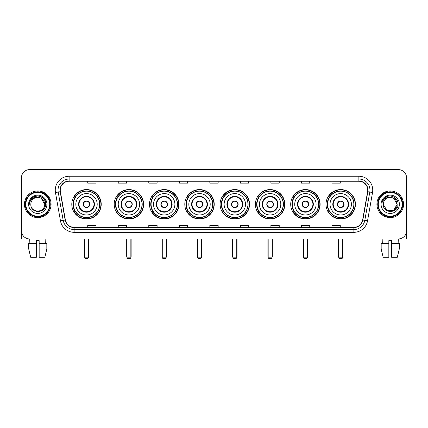 <?xml version="1.0" encoding="UTF-8"?>
<svg xmlns="http://www.w3.org/2000/svg" width="428" height="428" viewBox="0 0 428 428"><rect width="100%" height="100%" fill="white"/><g stroke="black" fill="none" stroke-linecap="round" stroke-linejoin="round"><path stroke-width="0.64" d="M326.008 204.284A14.707 14.707 0 0 0 340.715 218.997A14.707 14.707 0 0 0 355.427 204.284A14.707 14.707 0 0 0 340.715 189.577A14.707 14.707 0 0 0 326.008 204.284M290.708 204.284A14.707 14.707 0 0 0 305.415 218.997A14.707 14.707 0 0 0 320.123 204.284A14.707 14.707 0 0 0 305.415 189.577A14.707 14.707 0 0 0 290.708 204.284M255.404 204.284A14.707 14.707 0 0 0 270.116 218.997A14.707 14.707 0 0 0 284.823 204.284A14.707 14.707 0 0 0 270.116 189.577A14.707 14.707 0 0 0 255.404 204.284M220.104 204.284A14.707 14.707 0 0 0 234.811 218.997A14.707 14.707 0 0 0 249.524 204.284A14.707 14.707 0 0 0 234.811 189.577A14.707 14.707 0 0 0 220.104 204.284M184.805 204.284A14.707 14.707 0 0 0 199.512 218.997A14.707 14.707 0 0 0 214.219 204.284A14.707 14.707 0 0 0 199.512 189.577A14.707 14.707 0 0 0 184.805 204.284M149.506 204.284A14.707 14.707 0 0 0 164.213 218.997A14.707 14.707 0 0 0 178.92 204.284A14.707 14.707 0 0 0 164.213 189.577A14.707 14.707 0 0 0 149.506 204.284M114.201 204.284A14.707 14.707 0 0 0 128.914 218.997A14.707 14.707 0 0 0 143.621 204.284A14.707 14.707 0 0 0 128.914 189.577A14.707 14.707 0 0 0 114.201 204.284M71.797 204.284A14.707 14.707 0 0 0 86.504 218.997A14.707 14.707 0 0 0 101.217 204.284A14.707 14.707 0 0 0 86.504 189.577A14.707 14.707 0 0 0 71.797 204.284M75.328 211.78A13.461 13.461 0 0 1 75.328 196.794M117.732 211.78A13.461 13.461 0 0 1 117.732 196.794M153.031 211.78A13.461 13.461 0 0 1 153.031 196.794M188.331 211.78A13.461 13.461 0 0 1 188.331 196.794M223.635 211.78A13.461 13.461 0 0 1 223.635 196.794M258.935 211.78A13.461 13.461 0 0 1 258.935 196.794M294.234 211.78A13.461 13.461 0 0 1 294.234 196.794M329.533 211.78A13.461 13.461 0 0 1 329.533 196.794M21.4 177.92L21.4 230.649A8.325 8.325 0 0 0 29.725 238.979L398.275 238.979A8.325 8.325 0 0 0 406.6 230.649L406.6 177.92A8.325 8.325 0 0 0 398.275 169.595L29.725 169.595A8.325 8.325 0 0 0 21.4 177.92L21.4 230.649M24.455 204.284A13.322 13.322 0 0 0 37.776 217.606A13.322 13.322 0 0 0 51.093 204.284A13.322 13.322 0 0 0 37.776 190.968A13.322 13.322 0 0 0 24.455 204.284A13.322 13.322 0 0 0 37.776 217.606A13.322 13.322 0 0 0 51.093 204.284A13.322 13.322 0 0 0 37.776 190.968A13.322 13.322 0 0 0 24.455 204.284M376.908 204.284A13.322 13.322 0 0 0 390.224 217.606A13.322 13.322 0 0 0 403.545 204.284A13.322 13.322 0 0 0 390.224 190.968A13.322 13.322 0 0 0 376.908 204.284A13.322 13.322 0 0 0 390.224 217.606A13.322 13.322 0 0 0 403.545 204.284A13.322 13.322 0 0 0 390.224 190.968A13.322 13.322 0 0 0 376.908 204.284M60.252 190.134A8.881 8.881 0 0 1 69.133 181.253L358.867 181.253A8.881 8.881 0 0 1 367.615 191.674L362.623 219.981A8.881 8.881 0 0 1 353.876 227.322L74.124 227.322A8.881 8.881 0 0 1 65.377 219.981L60.385 191.674A8.881 8.881 0 0 1 60.252 190.134M60.032 190.134A9.1 9.1 0 0 0 60.171 191.712L65.163 220.019A9.1 9.1 0 0 0 74.124 227.541L353.876 227.541A9.1 9.1 0 0 0 362.837 220.019L367.829 191.712A9.1 9.1 0 0 0 358.867 181.028L69.133 181.028A9.1 9.1 0 0 0 60.032 190.134M55.469 192.541A13.878 13.878 0 0 1 69.133 176.256L358.867 176.256A13.878 13.878 0 0 1 372.531 192.541L367.54 220.848A13.878 13.878 0 0 1 353.876 232.318L74.124 232.318A13.878 13.878 0 0 1 60.46 220.848L55.469 192.541L58.203 192.06A11.101 11.101 0 0 1 69.133 179.032L358.867 179.032A11.101 11.101 0 0 1 369.797 192.06L364.806 220.367A11.101 11.101 0 0 1 353.876 229.542L74.124 229.542A11.101 11.101 0 0 1 63.194 220.367L58.203 192.06A11.101 11.101 0 0 1 58.031 190.134M398.275 169.595L29.725 169.595M29.848 243.42L29.725 238.979L398.275 238.979L398.152 243.42M406.6 230.649L406.6 177.92M362.837 220.019L364.806 220.367L369.797 192.06L372.531 192.541M209.838 181.253L209.838 183.131L218.162 183.131L218.162 181.253M179.311 181.253L179.311 183.131L187.635 183.131L187.635 181.253M148.784 181.253L148.784 183.131L157.108 183.131L157.108 181.253M118.256 181.253L118.256 183.131L126.581 183.131L126.581 181.253M87.729 181.253L87.729 183.131L96.054 183.131L96.054 181.253M240.365 181.253L240.365 183.131L248.689 183.131L248.689 181.253M270.892 181.253L270.892 183.131L279.216 183.131L279.216 181.253M301.419 181.253L301.419 183.131L309.744 183.131L309.744 181.253M331.946 181.253L331.946 183.131L340.271 183.131L340.271 181.253M218.162 227.322L218.162 225.444L209.838 225.444L209.838 227.322M187.635 227.322L187.635 225.444L179.311 225.444L179.311 227.322M157.108 227.322L157.108 225.444L148.784 225.444L148.784 227.322M126.581 227.322L126.581 225.444L118.256 225.444L118.256 227.322M96.054 227.322L96.054 225.444L87.729 225.444L87.729 227.322M248.689 227.322L248.689 225.444L240.365 225.444L240.365 227.322M279.216 227.322L279.216 225.444L270.892 225.444L270.892 227.322M309.744 227.322L309.744 225.444L301.419 225.444L301.419 227.322M340.271 227.322L340.271 225.444L331.946 225.444L331.946 227.322M21.678 232.784L21.678 238.979L53.869 238.979M28.719 243.42L28.719 248.968L30.693 257.292L28.719 248.968L28.719 243.42L36.385 243.42L36.385 240.643L39.162 240.643L39.162 243.42L46.829 243.42L46.829 248.968L44.854 257.292L46.829 248.968L39.162 248.968L39.162 243.42M45.823 238.979L45.7 243.42M36.385 243.42L36.385 257.292L30.693 257.292M28.719 248.968L36.385 248.968M44.854 257.292L39.162 257.292L39.162 248.968M49.707 204.284A11.936 11.936 0 0 0 37.776 192.354A11.936 11.936 0 0 0 25.84 204.284A11.936 11.936 0 0 0 37.776 216.22A11.936 11.936 0 0 0 49.707 204.284M50.263 204.284A12.487 12.487 0 0 0 37.776 191.798A12.487 12.487 0 0 0 25.284 204.284A12.487 12.487 0 0 0 37.776 216.777A12.487 12.487 0 0 0 50.263 204.284M44.71 204.284C44.298 200.074 41.987 197.757 37.776 197.351L41.243 198.276L44.71 204.284L41.243 198.276L37.776 197.351L41.243 198.276L44.71 204.284L41.243 198.276L37.776 197.351L41.243 198.276L44.71 204.284L41.243 198.276L37.776 197.351L41.243 198.276L44.71 204.284C45.138 213.235 30.409 213.235 30.837 204.284C30.217 213.914 45.914 213.7 45.587 204.284C46.101 197.677 37.445 193.477 32.453 197.736C30.714 199.191 29.693 201.037 29.393 203.279C30.704 199.143 33.496 197.169 37.776 197.351L41.243 198.276L44.71 204.284C45.138 213.235 30.409 213.235 30.837 204.284C30.409 213.235 45.138 213.235 44.71 204.284C45.138 213.235 30.409 213.235 30.837 204.284C30.409 213.235 45.138 213.235 44.71 204.284C45.138 213.235 30.409 213.235 30.837 204.284C30.409 213.235 45.138 213.235 44.71 204.284C45.138 213.235 30.409 213.235 30.837 204.284C30.409 213.235 45.138 213.235 44.71 204.284C45.138 213.235 30.409 213.235 30.837 204.284C30.409 213.235 45.138 213.235 44.71 204.284C45.138 213.235 30.409 213.235 30.837 204.284C30.409 213.235 45.138 213.235 44.71 204.284C45.138 213.235 30.409 213.235 30.837 204.284A6.939 6.939 0 0 1 37.776 197.351L41.243 198.276L44.71 204.284C44.988 209.672 38.065 213.251 33.839 210.004M28.617 204.284A9.159 9.159 0 0 0 37.776 213.444A9.159 9.159 0 0 0 46.93 204.284A9.159 9.159 0 0 0 37.776 195.131A9.159 9.159 0 0 0 28.617 204.284M32.453 197.736L30.404 200.17M30.345 200.277L33.555 196.976L37.776 195.847L41.992 196.976L45.084 200.069L46.213 204.284L45.084 200.069L41.992 196.976L37.776 195.847L33.555 196.976L30.463 200.069L29.334 204.284M30.281 200.406L30.463 200.069L30.281 200.406M75.82 204.284A10.684 10.684 0 0 1 86.504 193.6A10.684 10.684 0 0 1 97.193 204.284A10.684 10.684 0 0 1 86.504 214.974A10.684 10.684 0 0 1 75.82 204.284A10.684 10.684 0 0 0 86.504 214.974A10.684 10.684 0 0 0 97.193 204.284M79.014 204.284A7.495 7.495 0 0 0 86.504 211.78A7.495 7.495 0 0 0 93.999 204.284A7.495 7.495 0 0 0 86.504 196.794A7.495 7.495 0 0 0 79.014 204.284M75.494 196.794A13.322 13.322 0 0 0 75.494 211.78M99.633 204.284A13.129 13.129 0 0 0 86.504 191.161A13.129 13.129 0 0 0 73.381 204.284A13.129 13.129 0 0 0 86.504 217.413A13.129 13.129 0 0 0 99.633 204.284M83.176 204.284A3.328 3.328 0 0 0 86.504 207.617A3.328 3.328 0 0 0 89.837 204.284A3.328 3.328 0 0 0 86.504 200.957A3.328 3.328 0 0 0 83.176 204.284M100.938 204.284A14.429 14.429 0 0 1 74.172 211.78L75.51 211.78A13.305 13.305 0 0 0 95.31 214.262A13.305 13.305 0 0 0 95.31 194.307A13.305 13.305 0 0 0 75.51 196.794L74.172 196.794A14.429 14.429 0 0 1 100.938 204.284M83.283 203.455L83.396 203.455A3.221 3.221 0 0 1 89.618 203.455L89.441 203.455A3.055 3.055 0 0 1 86.504 207.339A3.055 3.055 0 0 1 83.567 203.455A3.055 3.055 0 0 1 89.441 203.455L89.73 203.455M89.73 205.119L89.618 205.119A3.221 3.221 0 0 1 83.396 205.119L83.283 205.119M84.562 238.979L84.562 257.849L88.452 257.849L88.452 238.979M84.562 257.849L85.118 258.405L87.895 258.405L88.452 257.849M118.23 204.284A10.684 10.684 0 0 1 128.914 193.6A10.684 10.684 0 0 1 139.598 204.284A10.684 10.684 0 0 1 128.914 214.974A10.684 10.684 0 0 1 118.23 204.284A10.684 10.684 0 0 0 128.914 214.974A10.684 10.684 0 0 0 139.598 204.284M121.418 204.284A7.495 7.495 0 0 0 128.914 211.78A7.495 7.495 0 0 0 136.404 204.284A7.495 7.495 0 0 0 128.914 196.794A7.495 7.495 0 0 0 121.418 204.284M117.898 196.794A13.322 13.322 0 0 0 117.898 211.78M142.037 204.284A13.129 13.129 0 0 0 128.914 191.161A13.129 13.129 0 0 0 115.785 204.284A13.129 13.129 0 0 0 128.914 217.413A13.129 13.129 0 0 0 142.037 204.284M125.581 204.284A3.328 3.328 0 0 0 128.914 207.617A3.328 3.328 0 0 0 132.241 204.284A3.328 3.328 0 0 0 128.914 200.957A3.328 3.328 0 0 0 125.581 204.284M143.343 204.284A14.429 14.429 0 0 1 116.577 211.78L117.914 211.78A13.305 13.305 0 0 0 137.714 214.262A13.305 13.305 0 0 0 137.714 194.307A13.305 13.305 0 0 0 117.914 196.794L116.577 196.794A14.429 14.429 0 0 1 143.343 204.284M125.688 203.455L125.8 203.455A3.221 3.221 0 0 1 132.022 203.455L131.851 203.455A3.055 3.055 0 0 1 128.914 207.339A3.055 3.055 0 0 1 125.976 203.455A3.055 3.055 0 0 1 131.851 203.455L132.134 203.455M132.134 205.119L131.851 205.119A3.055 3.055 0 0 1 125.976 205.119L125.688 205.119M131.851 205.119L132.022 205.119A3.221 3.221 0 0 1 125.8 205.119L125.976 205.119M126.972 238.979L126.972 257.849L130.856 257.849L130.856 238.979M126.972 257.849L127.523 258.405L130.299 258.405L130.856 257.849M153.529 204.284A10.684 10.684 0 0 1 164.213 193.6A10.684 10.684 0 0 1 174.897 204.284A10.684 10.684 0 0 1 164.213 214.974A10.684 10.684 0 0 1 153.529 204.284A10.684 10.684 0 0 0 164.213 214.974A10.684 10.684 0 0 0 174.897 204.284M156.718 204.284A7.495 7.495 0 0 0 164.213 211.78A7.495 7.495 0 0 0 171.708 204.284A7.495 7.495 0 0 0 164.213 196.794A7.495 7.495 0 0 0 156.718 204.284M153.197 196.794A13.322 13.322 0 0 0 153.197 211.78M177.342 204.284A13.129 13.129 0 0 0 164.213 191.161A13.129 13.129 0 0 0 151.084 204.284A13.129 13.129 0 0 0 164.213 217.413A13.129 13.129 0 0 0 177.342 204.284M160.88 204.284A3.328 3.328 0 0 0 164.213 207.617A3.328 3.328 0 0 0 167.541 204.284A3.328 3.328 0 0 0 164.213 200.957A3.328 3.328 0 0 0 160.88 204.284M178.642 204.284A14.429 14.429 0 0 1 151.881 211.78L153.219 211.78A13.305 13.305 0 0 0 173.019 214.262A13.305 13.305 0 0 0 173.019 194.307A13.305 13.305 0 0 0 153.219 196.794L151.881 196.794A14.429 14.429 0 0 1 178.642 204.284M160.987 203.455L161.099 203.455A3.221 3.221 0 0 1 167.321 203.455L167.15 203.455A3.055 3.055 0 0 1 164.213 207.339A3.055 3.055 0 0 1 161.276 203.455A3.055 3.055 0 0 1 167.15 203.455L167.439 203.455M167.439 205.119L167.15 205.119A3.055 3.055 0 0 1 161.276 205.119L160.987 205.119M167.15 205.119L167.321 205.119A3.221 3.221 0 0 1 161.099 205.119L161.276 205.119M162.271 238.979L162.271 257.849L166.155 257.849L166.155 238.979M162.271 257.849L162.827 258.405L165.599 258.405L166.155 257.849M188.828 204.284A10.684 10.684 0 0 1 199.512 193.6A10.684 10.684 0 0 1 210.196 204.284A10.684 10.684 0 0 1 199.512 214.974A10.684 10.684 0 0 1 188.828 204.284A10.684 10.684 0 0 0 199.512 214.974A10.684 10.684 0 0 0 210.196 204.284M192.022 204.284A7.495 7.495 0 0 0 199.512 211.78A7.495 7.495 0 0 0 207.008 204.284A7.495 7.495 0 0 0 199.512 196.794A7.495 7.495 0 0 0 192.022 204.284M188.502 196.794A13.322 13.322 0 0 0 188.502 211.78L187.18 211.78A14.429 14.429 0 0 0 213.946 204.284A14.429 14.429 0 0 0 187.18 196.794L188.518 196.794A13.305 13.305 0 0 1 208.318 194.307A13.305 13.305 0 0 1 208.318 214.262A13.305 13.305 0 0 1 188.518 211.78M212.641 204.284A13.129 13.129 0 0 0 199.512 191.161A13.129 13.129 0 0 0 186.389 204.284A13.129 13.129 0 0 0 199.512 217.413A13.129 13.129 0 0 0 212.641 204.284M196.185 204.284A3.328 3.328 0 0 0 199.512 207.617A3.328 3.328 0 0 0 202.845 204.284A3.328 3.328 0 0 0 199.512 200.957A3.328 3.328 0 0 0 196.185 204.284M196.292 203.455L196.404 203.455A3.221 3.221 0 0 1 202.626 203.455L202.449 203.455A3.055 3.055 0 0 1 199.512 207.339A3.055 3.055 0 0 1 196.575 203.455A3.055 3.055 0 0 1 202.449 203.455L202.738 203.455M202.738 205.119L202.449 205.119A3.055 3.055 0 0 1 196.575 205.119L196.292 205.119M202.449 205.119L202.626 205.119A3.221 3.221 0 0 1 196.404 205.119L196.575 205.119M197.57 238.979L197.57 257.849L201.454 257.849L201.454 238.979M197.57 257.849L198.127 258.405L200.903 258.405L201.454 257.849M224.128 204.284A10.684 10.684 0 0 1 234.811 193.6A10.684 10.684 0 0 1 245.501 204.284A10.684 10.684 0 0 1 234.811 214.974A10.684 10.684 0 0 1 224.128 204.284A10.684 10.684 0 0 0 234.811 214.974A10.684 10.684 0 0 0 245.501 204.284M227.322 204.284A7.495 7.495 0 0 0 234.811 211.78A7.495 7.495 0 0 0 242.307 204.284A7.495 7.495 0 0 0 234.811 196.794A7.495 7.495 0 0 0 227.322 204.284M223.801 196.794A13.322 13.322 0 0 0 223.801 211.78M247.94 204.284A13.129 13.129 0 0 0 234.811 191.161A13.129 13.129 0 0 0 221.688 204.284A13.129 13.129 0 0 0 234.811 217.413A13.129 13.129 0 0 0 247.94 204.284M231.484 204.284A3.328 3.328 0 0 0 234.811 207.617A3.328 3.328 0 0 0 238.145 204.284A3.328 3.328 0 0 0 234.811 200.957A3.328 3.328 0 0 0 231.484 204.284M249.246 204.284A14.429 14.429 0 0 1 222.48 211.78L223.817 211.78A13.305 13.305 0 0 0 243.618 214.262A13.305 13.305 0 0 0 243.618 194.307A13.305 13.305 0 0 0 223.817 196.794L222.48 196.794A14.429 14.429 0 0 1 249.246 204.284M231.591 203.455L231.703 203.455A3.221 3.221 0 0 1 237.925 203.455L237.749 203.455A3.055 3.055 0 0 1 234.811 207.339A3.055 3.055 0 0 1 231.88 203.455A3.055 3.055 0 0 1 237.749 203.455L238.038 203.455M238.038 205.119L237.749 205.119A3.055 3.055 0 0 1 231.88 205.119L231.591 205.119M237.749 205.119L237.925 205.119A3.221 3.221 0 0 1 231.703 205.119L231.88 205.119M232.869 238.979L232.869 257.849L236.759 257.849L236.759 238.979M232.869 257.849L233.426 258.405L236.203 258.405L236.759 257.849M259.432 204.284A10.684 10.684 0 0 1 270.116 193.6A10.684 10.684 0 0 1 280.8 204.284A10.684 10.684 0 0 1 270.116 214.974A10.684 10.684 0 0 1 259.432 204.284A10.684 10.684 0 0 0 270.116 214.974A10.684 10.684 0 0 0 280.8 204.284M262.621 204.284A7.495 7.495 0 0 0 270.116 211.78A7.495 7.495 0 0 0 277.606 204.284A7.495 7.495 0 0 0 270.116 196.794A7.495 7.495 0 0 0 262.621 204.284M259.101 196.794A13.322 13.322 0 0 0 259.101 211.78M283.24 204.284A13.129 13.129 0 0 0 270.116 191.161A13.129 13.129 0 0 0 256.987 204.284A13.129 13.129 0 0 0 270.116 217.413A13.129 13.129 0 0 0 283.24 204.284M266.783 204.284A3.328 3.328 0 0 0 270.116 207.617A3.328 3.328 0 0 0 273.444 204.284A3.328 3.328 0 0 0 270.116 200.957A3.328 3.328 0 0 0 266.783 204.284M284.545 204.284A14.429 14.429 0 0 1 257.779 211.78L259.117 211.78A13.305 13.305 0 0 0 278.917 214.262A13.305 13.305 0 0 0 278.917 194.307A13.305 13.305 0 0 0 259.117 196.794L257.779 196.794A14.429 14.429 0 0 1 284.545 204.284M266.89 203.455L267.002 203.455A3.221 3.221 0 0 1 273.225 203.455L273.053 203.455A3.055 3.055 0 0 1 270.116 207.339A3.055 3.055 0 0 1 267.179 203.455A3.055 3.055 0 0 1 273.053 203.455L273.337 203.455M273.337 205.119L273.053 205.119A3.055 3.055 0 0 1 267.179 205.119L266.89 205.119M273.053 205.119L273.225 205.119A3.221 3.221 0 0 1 267.002 205.119L267.179 205.119M268.174 238.979L268.174 257.849L272.058 257.849L272.058 238.979M268.174 257.849L268.725 258.405L271.502 258.405L272.058 257.849M294.731 204.284A10.684 10.684 0 0 1 305.415 193.6A10.684 10.684 0 0 1 316.099 204.284A10.684 10.684 0 0 1 305.415 214.974A10.684 10.684 0 0 1 294.731 204.284A10.684 10.684 0 0 0 305.415 214.974A10.684 10.684 0 0 0 316.099 204.284M297.92 204.284A7.495 7.495 0 0 0 305.415 211.78A7.495 7.495 0 0 0 312.911 204.284A7.495 7.495 0 0 0 305.415 196.794A7.495 7.495 0 0 0 297.92 204.284M294.4 196.794A13.322 13.322 0 0 0 294.4 211.78L293.084 211.78A14.429 14.429 0 0 0 319.844 204.284A14.429 14.429 0 0 0 293.084 196.794L294.421 196.794A13.305 13.305 0 0 1 314.222 194.307A13.305 13.305 0 0 1 314.222 214.262A13.305 13.305 0 0 1 294.421 211.78M318.544 204.284A13.129 13.129 0 0 0 305.415 191.161A13.129 13.129 0 0 0 292.287 204.284A13.129 13.129 0 0 0 305.415 217.413A13.129 13.129 0 0 0 318.544 204.284M302.088 204.284A3.328 3.328 0 0 0 305.415 207.617A3.328 3.328 0 0 0 308.749 204.284A3.328 3.328 0 0 0 305.415 200.957A3.328 3.328 0 0 0 302.088 204.284M302.189 203.455L302.307 203.455A3.221 3.221 0 0 1 308.529 203.455L308.353 203.455A3.055 3.055 0 0 1 305.415 207.339A3.055 3.055 0 0 1 302.478 203.455A3.055 3.055 0 0 1 308.353 203.455L308.642 203.455M308.642 205.119L308.353 205.119A3.055 3.055 0 0 1 302.478 205.119L302.189 205.119M308.353 205.119L308.529 205.119A3.221 3.221 0 0 1 302.307 205.119L302.478 205.119M303.473 238.979L303.473 257.849L307.358 257.849L307.358 238.979M303.473 257.849L304.03 258.405L306.801 258.405L307.358 257.849M330.031 204.284A10.684 10.684 0 0 1 340.715 193.6A10.684 10.684 0 0 1 351.399 204.284A10.684 10.684 0 0 1 340.715 214.974A10.684 10.684 0 0 1 330.031 204.284A10.684 10.684 0 0 0 340.715 214.974A10.684 10.684 0 0 0 351.399 204.284M333.225 204.284A7.495 7.495 0 0 0 340.715 211.78A7.495 7.495 0 0 0 348.21 204.284A7.495 7.495 0 0 0 340.715 196.794A7.495 7.495 0 0 0 333.225 204.284M329.704 196.794A13.322 13.322 0 0 0 329.704 211.78M353.844 204.284A13.129 13.129 0 0 0 340.715 191.161A13.129 13.129 0 0 0 327.591 204.284A13.129 13.129 0 0 0 340.715 217.413A13.129 13.129 0 0 0 353.844 204.284M337.387 204.284A3.328 3.328 0 0 0 340.715 207.617A3.328 3.328 0 0 0 344.048 204.284A3.328 3.328 0 0 0 340.715 200.957A3.328 3.328 0 0 0 337.387 204.284M355.149 204.284A14.429 14.429 0 0 1 328.383 211.78L329.721 211.78A13.305 13.305 0 0 0 349.521 214.262A13.305 13.305 0 0 0 349.521 194.307A13.305 13.305 0 0 0 329.721 196.794L328.383 196.794A14.429 14.429 0 0 1 355.149 204.284M337.494 203.455L337.606 203.455A3.221 3.221 0 0 1 343.828 203.455L343.652 203.455A3.055 3.055 0 0 1 340.715 207.339A3.055 3.055 0 0 1 337.778 203.455A3.055 3.055 0 0 1 343.652 203.455L343.941 203.455M343.941 205.119L343.652 205.119A3.055 3.055 0 0 1 337.778 205.119L337.494 205.119M343.652 205.119L343.828 205.119A3.221 3.221 0 0 1 337.606 205.119L337.778 205.119M338.773 238.979L338.773 257.849L342.657 257.849L342.657 238.979M338.773 257.849L339.329 258.405L342.106 258.405L342.657 257.849M406.322 232.784L406.322 238.979L374.131 238.979M381.171 243.42L381.171 248.968L383.146 257.292L381.171 248.968L381.171 243.42L388.838 243.42L388.838 240.643L391.615 240.643L391.615 243.42L399.281 243.42L399.281 248.968L397.307 257.292L399.281 248.968L391.615 248.968L391.615 243.42M388.838 243.42L388.838 257.292L383.146 257.292M381.171 248.968L388.838 248.968M397.307 257.292L391.615 257.292L391.615 248.968M382.177 238.979L382.3 243.42M402.16 204.284A11.936 11.936 0 0 0 390.224 192.354A11.936 11.936 0 0 0 378.293 204.284A11.936 11.936 0 0 0 390.224 216.22A11.936 11.936 0 0 0 402.16 204.284M402.716 204.284A12.487 12.487 0 0 0 390.224 191.798A12.487 12.487 0 0 0 377.737 204.284A12.487 12.487 0 0 0 390.224 216.777A12.487 12.487 0 0 0 402.716 204.284M390.224 197.351C394.439 197.757 396.751 200.074 397.163 204.284C397.591 213.235 382.862 213.235 383.29 204.284A6.939 6.939 0 0 1 390.224 197.351L393.696 198.276L397.163 204.284L393.696 198.276L390.224 197.351L393.696 198.276L397.163 204.284C397.591 213.235 382.862 213.235 383.29 204.284C382.669 213.914 398.366 213.7 398.04 204.284C398.554 197.677 389.897 193.477 384.906 197.736C383.167 199.191 382.145 201.037 381.846 203.279C383.156 199.143 385.949 197.169 390.224 197.351L393.696 198.276L397.163 204.284C397.591 213.235 382.862 213.235 383.29 204.284C382.862 213.235 397.591 213.235 397.163 204.284L393.696 210.298L386.757 210.298L383.29 204.284C382.862 213.235 397.591 213.235 397.163 204.284L393.696 210.298L397.163 204.284L393.696 210.298L386.757 210.298M397.163 204.284C397.591 213.235 382.862 213.235 383.29 204.284C382.862 213.235 397.591 213.235 397.163 204.284C397.591 213.235 382.862 213.235 383.29 204.284C382.862 213.235 397.591 213.235 397.163 204.284C397.441 209.672 390.518 213.251 386.291 210.004M381.07 204.284A9.159 9.159 0 0 0 390.224 213.444A9.159 9.159 0 0 0 399.383 204.284A9.159 9.159 0 0 0 390.224 195.131A9.159 9.159 0 0 0 381.07 204.284M384.906 197.736L382.857 200.17M382.734 200.406L382.916 200.069M358.867 176.256L358.867 181.028M58.203 192.06L60.171 191.712M74.124 232.318L74.124 227.541M353.876 227.541L353.876 232.318M60.46 220.848L65.163 220.019M367.829 191.712L369.797 192.06M69.133 176.256L69.133 181.028M364.806 220.367L367.54 220.848M94.417 204.284A7.907 7.907 0 0 0 86.504 196.377A7.907 7.907 0 0 0 78.597 204.284A7.907 7.907 0 0 0 86.504 212.197A7.907 7.907 0 0 0 94.417 204.284M84.284 238.979L84.284 256.185L84.562 256.185M88.452 256.185L88.724 256.185L88.724 238.979M136.821 204.284A7.907 7.907 0 0 0 128.914 196.377A7.907 7.907 0 0 0 121.001 204.284A7.907 7.907 0 0 0 128.914 212.197A7.907 7.907 0 0 0 136.821 204.284M126.693 238.979L126.693 256.185L126.972 256.185M130.856 256.185L131.134 256.185L131.134 238.979M172.12 204.284A7.907 7.907 0 0 0 164.213 196.377A7.907 7.907 0 0 0 156.306 204.284A7.907 7.907 0 0 0 164.213 212.197A7.907 7.907 0 0 0 172.12 204.284M161.993 238.979L161.993 256.185L162.271 256.185M166.155 256.185L166.433 256.185L166.433 238.979M207.425 204.284A7.907 7.907 0 0 0 199.512 196.377A7.907 7.907 0 0 0 191.605 204.284A7.907 7.907 0 0 0 199.512 212.197A7.907 7.907 0 0 0 207.425 204.284M197.292 238.979L197.292 256.185L197.57 256.185M201.454 256.185L201.732 256.185L201.732 238.979M242.724 204.284A7.907 7.907 0 0 0 234.811 196.377A7.907 7.907 0 0 0 226.904 204.284A7.907 7.907 0 0 0 234.811 212.197A7.907 7.907 0 0 0 242.724 204.284M232.597 238.979L232.597 256.185L232.869 256.185M236.759 256.185L237.032 256.185L237.032 238.979M278.023 204.284A7.907 7.907 0 0 0 270.116 196.377A7.907 7.907 0 0 0 262.204 204.284A7.907 7.907 0 0 0 270.116 212.197A7.907 7.907 0 0 0 278.023 204.284M267.896 238.979L267.896 256.185L268.174 256.185M272.058 256.185L272.336 256.185L272.336 238.979M313.323 204.284A7.907 7.907 0 0 0 305.415 196.377A7.907 7.907 0 0 0 297.508 204.284A7.907 7.907 0 0 0 305.415 212.197A7.907 7.907 0 0 0 313.323 204.284M303.195 238.979L303.195 256.185L303.473 256.185M307.358 256.185L307.636 256.185L307.636 238.979M348.627 204.284A7.907 7.907 0 0 0 340.715 196.377A7.907 7.907 0 0 0 332.807 204.284A7.907 7.907 0 0 0 340.715 212.197A7.907 7.907 0 0 0 348.627 204.284M338.495 238.979L338.495 256.185L338.773 256.185M342.657 256.185L342.935 256.185L342.935 238.979M84.284 256.185A2.22 2.22 0 0 0 84.562 257.26M88.452 257.26A2.22 2.22 0 0 0 88.724 256.185M126.693 256.185A2.22 2.22 0 0 0 126.972 257.26M130.856 257.26A2.22 2.22 0 0 0 131.134 256.185M161.993 256.185A2.22 2.22 0 0 0 162.271 257.26M166.155 257.26A2.22 2.22 0 0 0 166.433 256.185M197.292 256.185A2.22 2.22 0 0 0 197.57 257.26M201.454 257.26A2.22 2.22 0 0 0 201.732 256.185M232.597 256.185A2.22 2.22 0 0 0 232.869 257.26M236.759 257.26A2.22 2.22 0 0 0 237.032 256.185M267.896 256.185A2.22 2.22 0 0 0 268.174 257.26M272.058 257.26A2.22 2.22 0 0 0 272.336 256.185M303.195 256.185A2.22 2.22 0 0 0 303.473 257.26M307.358 257.26A2.22 2.22 0 0 0 307.636 256.185M338.495 256.185A2.22 2.22 0 0 0 338.773 257.26M342.657 257.26A2.22 2.22 0 0 0 342.935 256.185"/></g></svg>
